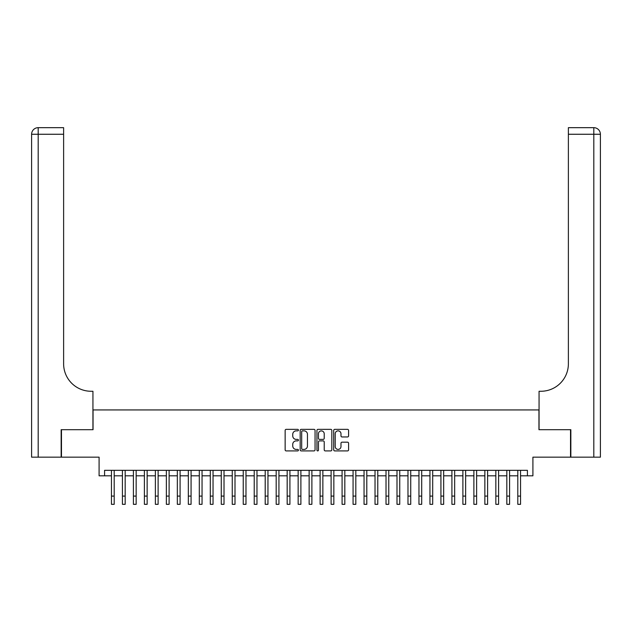<?xml version="1.0" encoding="UTF-8"?>
<svg xmlns="http://www.w3.org/2000/svg" width="632" height="632" viewBox="0 0 632 632"><rect width="100%" height="100%" fill="white"/><g stroke="black" fill="none" stroke-linecap="round" stroke-linejoin="round"><path stroke-width="0.95" d="M298.43 430.108A0.758 0.758 0 0 0 297.672 429.349L286.217 429.349A1.074 1.074 0 0 0 285.143 430.432L285.143 449.834A1.074 1.074 0 0 0 286.217 450.916L297.672 450.916A0.758 0.758 0 0 0 298.43 450.158A0.758 0.758 0 0 0 297.672 449.407L296.195 449.407A3.452 3.452 0 0 1 292.742 445.955L292.742 444.336A3.452 3.452 0 0 1 296.195 440.891L297.672 440.891A0.758 0.758 0 0 0 298.43 440.133A0.758 0.758 0 0 0 297.672 439.382L296.195 439.382A3.452 3.452 0 0 1 292.742 435.93L292.742 434.31A3.452 3.452 0 0 1 296.195 430.866L297.672 430.866A0.758 0.758 0 0 0 298.43 430.108M347.505 436.957A1.074 1.074 0 0 0 348.588 435.875L348.588 430.432A1.074 1.074 0 0 0 347.505 429.349L334.786 429.349A1.074 1.074 0 0 0 333.704 430.432L333.704 449.834A1.074 1.074 0 0 0 334.786 450.916L347.505 450.916A1.074 1.074 0 0 0 348.588 449.834L348.588 443.261A1.074 1.074 0 0 0 347.505 442.179L342.062 442.179A1.074 1.074 0 0 0 340.98 443.261L340.98 446.524A2.884 2.884 0 0 1 338.096 449.407A2.884 2.884 0 0 1 335.213 446.524L335.213 433.75A2.884 2.884 0 0 1 338.096 430.866A2.884 2.884 0 0 1 340.98 433.75L340.98 435.875A1.074 1.074 0 0 0 342.062 436.957L347.505 436.957M104.58 475.825L104.58 470.334L527.42 470.334L527.42 475.825L532.91 475.825L532.91 457.157L570.53 457.157L570.53 429.697L538.954 429.697L538.954 409.931L93.046 409.931L93.046 429.697L61.47 429.697L61.47 457.157L99.09 457.157L99.09 475.825L111.445 475.825M315.06 430.432A1.074 1.074 0 0 0 313.978 429.349L301.259 429.349A1.074 1.074 0 0 0 300.176 430.432L300.176 449.834A1.074 1.074 0 0 0 301.259 450.916L313.978 450.916A1.074 1.074 0 0 0 315.06 449.834L315.06 430.432M318.022 429.349L330.741 429.349A1.074 1.074 0 0 1 331.824 430.432L331.824 449.834A1.074 1.074 0 0 1 330.741 450.916L325.298 450.916A1.074 1.074 0 0 1 324.224 449.834L324.224 441.966A1.074 1.074 0 0 0 323.142 440.891L319.531 440.891A1.074 1.074 0 0 0 318.449 441.966L318.449 450.158A0.758 0.758 0 0 1 317.699 450.916A0.758 0.758 0 0 1 316.94 450.158L316.94 430.432A1.074 1.074 0 0 1 318.022 429.349M114.195 475.825L122.426 475.825M125.175 475.825L133.407 475.825M136.156 475.825L144.396 475.825M147.138 475.825L155.377 475.825M158.119 475.825L166.358 475.825M169.107 475.825L177.339 475.825M180.088 475.825L188.328 475.825M191.069 475.825L199.309 475.825M202.05 475.825L210.29 475.825M213.039 475.825L221.271 475.825M224.02 475.825L232.252 475.825M235.001 475.825L243.241 475.825M245.982 475.825L254.222 475.825M256.971 475.825L265.203 475.825M267.952 475.825L276.184 475.825M278.933 475.825L287.173 475.825M289.914 475.825L298.154 475.825M300.895 475.825L309.135 475.825M311.884 475.825L320.116 475.825M322.865 475.825L331.105 475.825M333.846 475.825L342.086 475.825M344.827 475.825L353.067 475.825M355.816 475.825L364.048 475.825M366.797 475.825L375.029 475.825M377.778 475.825L386.018 475.825M388.759 475.825L396.999 475.825M399.748 475.825L407.98 475.825M410.729 475.825L418.961 475.825M421.71 475.825L429.95 475.825M432.691 475.825L440.931 475.825M443.672 475.825L451.912 475.825M454.661 475.825L462.893 475.825M465.642 475.825L473.882 475.825M476.623 475.825L484.863 475.825M487.604 475.825L495.844 475.825M498.593 475.825L506.825 475.825M509.574 475.825L517.806 475.825M520.555 475.825L527.42 475.825M302.444 430.866A0.758 0.758 0 0 0 301.685 431.617L301.685 448.649A0.758 0.758 0 0 0 302.444 449.407L304.008 449.407A3.452 3.452 0 0 0 307.46 445.955L307.46 434.31A3.452 3.452 0 0 0 304.008 430.866L302.444 430.866M324.224 433.797A2.884 2.884 0 0 0 321.333 430.913A2.884 2.884 0 0 0 318.449 433.797L318.449 438.3A1.074 1.074 0 0 0 319.531 439.382L323.142 439.382A1.074 1.074 0 0 0 324.224 438.3L324.224 433.797M111.445 496.088L114.195 496.088L114.195 504.328L111.445 504.328L111.445 470.334M114.195 496.088L114.195 470.334M61.146 429.697L92.936 429.697L92.936 391.263L91.071 391.263A27.46 27.46 0 0 1 63.619 363.803L63.619 134.261L38.189 134.261L38.189 457.157L61.146 457.157L61.146 429.697M38.189 457.157L31.6 457.157L31.6 134.261A6.589 6.589 0 0 1 38.189 127.672L63.619 127.672L63.619 134.261M31.6 391.263L31.6 134.261L38.189 134.261L38.189 127.672M91.071 391.263A27.46 27.46 0 0 1 63.619 363.803M570.854 429.697L539.064 429.697L539.064 391.263L540.929 391.263A27.46 27.46 0 0 0 568.381 363.803L568.381 127.672L593.811 127.672A6.589 6.589 0 0 1 600.4 134.261L600.4 457.157L570.854 457.157L570.854 429.697M540.929 391.263A27.46 27.46 0 0 0 568.381 363.803M122.426 504.328L125.175 504.328L122.426 504.328L122.426 470.334M125.175 504.328L125.175 470.334M133.407 504.328L136.156 504.328L133.407 504.328L133.407 470.334M136.156 504.328L136.156 470.334M144.396 504.328L147.138 504.328L144.396 504.328L144.396 470.334M147.138 504.328L147.138 470.334M155.377 504.328L158.119 504.328L155.377 504.328L155.377 470.334M158.119 504.328L158.119 470.334M166.358 504.328L169.107 504.328L166.358 504.328L166.358 470.334M169.107 504.328L169.107 470.334M177.339 504.328L180.088 504.328L177.339 504.328L177.339 470.334M180.088 504.328L180.088 470.334M188.328 504.328L191.069 504.328L188.328 504.328L188.328 470.334M191.069 504.328L191.069 470.334M199.309 504.328L202.05 504.328L199.309 504.328L199.309 470.334M202.05 504.328L202.05 470.334M210.29 504.328L213.039 504.328L210.29 504.328L210.29 470.334M213.039 504.328L213.039 470.334M221.271 504.328L224.02 504.328L221.271 504.328L221.271 470.334M224.02 504.328L224.02 470.334M232.252 504.328L235.001 504.328L232.252 504.328L232.252 470.334M235.001 504.328L235.001 470.334M243.241 504.328L245.982 504.328L243.241 504.328L243.241 470.334M245.982 504.328L245.982 470.334M254.222 504.328L256.971 504.328L254.222 504.328L254.222 470.334M256.971 504.328L256.971 470.334M265.203 504.328L267.952 504.328L265.203 504.328L265.203 470.334M267.952 504.328L267.952 470.334M276.184 504.328L278.933 504.328L276.184 504.328L276.184 470.334M278.933 504.328L278.933 470.334M287.173 504.328L289.914 504.328L287.173 504.328L287.173 470.334M289.914 504.328L289.914 470.334M298.154 504.328L300.895 504.328L298.154 504.328L298.154 470.334M300.895 504.328L300.895 470.334M309.135 504.328L311.884 504.328L309.135 504.328L309.135 470.334M311.884 504.328L311.884 470.334M320.116 504.328L322.865 504.328L320.116 504.328L320.116 470.334M322.865 504.328L322.865 470.334M331.105 504.328L333.846 504.328L331.105 504.328L331.105 470.334M333.846 504.328L333.846 470.334M342.086 504.328L344.827 504.328L342.086 504.328L342.086 470.334M344.827 504.328L344.827 470.334M353.067 504.328L355.816 504.328L353.067 504.328L353.067 470.334M355.816 504.328L355.816 470.334M364.048 504.328L366.797 504.328L364.048 504.328L364.048 470.334M366.797 504.328L366.797 470.334M375.029 504.328L377.778 504.328L375.029 504.328L375.029 470.334M377.778 504.328L377.778 470.334M386.018 504.328L388.759 504.328L386.018 504.328L386.018 470.334M388.759 504.328L388.759 470.334M396.999 504.328L399.748 504.328L396.999 504.328L396.999 470.334M399.748 504.328L399.748 470.334M407.98 504.328L410.729 504.328L407.98 504.328L407.98 470.334M410.729 504.328L410.729 470.334M418.961 504.328L421.71 504.328L418.961 504.328L418.961 470.334M421.71 504.328L421.71 470.334M429.95 504.328L432.691 504.328L429.95 504.328L429.95 470.334M432.691 504.328L432.691 470.334M440.931 504.328L443.672 504.328L440.931 504.328L440.931 470.334M443.672 504.328L443.672 470.334M451.912 504.328L454.661 504.328L451.912 504.328L451.912 470.334M454.661 504.328L454.661 470.334M462.893 504.328L465.642 504.328L462.893 504.328L462.893 470.334M465.642 504.328L465.642 470.334M473.882 504.328L476.623 504.328L473.882 504.328L473.882 470.334M476.623 504.328L476.623 470.334M484.863 504.328L487.604 504.328L484.863 504.328L484.863 470.334M487.604 504.328L487.604 470.334M495.844 504.328L498.593 504.328L495.844 504.328L495.844 470.334M498.593 504.328L498.593 470.334M506.825 504.328L509.574 504.328L506.825 504.328L506.825 470.334M509.574 504.328L509.574 470.334M517.806 504.328L520.555 504.328L517.806 504.328L517.806 470.334M520.555 504.328L520.555 470.334M593.811 457.157L593.811 134.261L568.381 134.261M593.811 127.672L593.811 134.261L600.4 134.261M122.426 496.088L125.175 496.088M133.407 496.088L136.156 496.088M144.396 496.088L147.138 496.088M155.377 496.088L158.119 496.088M166.358 496.088L169.107 496.088M177.339 496.088L180.088 496.088M188.328 496.088L191.069 496.088M199.309 496.088L202.05 496.088M210.29 496.088L213.039 496.088M221.271 496.088L224.02 496.088M232.252 496.088L235.001 496.088M243.241 496.088L245.982 496.088M254.222 496.088L256.971 496.088M265.203 496.088L267.952 496.088M276.184 496.088L278.933 496.088M287.173 496.088L289.914 496.088M298.154 496.088L300.895 496.088M309.135 496.088L311.884 496.088M320.116 496.088L322.865 496.088M331.105 496.088L333.846 496.088M342.086 496.088L344.827 496.088M353.067 496.088L355.816 496.088M364.048 496.088L366.797 496.088M375.029 496.088L377.778 496.088M386.018 496.088L388.759 496.088M396.999 496.088L399.748 496.088M407.98 496.088L410.729 496.088M418.961 496.088L421.71 496.088M429.95 496.088L432.691 496.088M440.931 496.088L443.672 496.088M451.912 496.088L454.661 496.088M462.893 496.088L465.642 496.088M473.882 496.088L476.623 496.088M484.863 496.088L487.604 496.088M495.844 496.088L498.593 496.088M506.825 496.088L509.574 496.088M517.806 496.088L520.555 496.088"/></g></svg>
